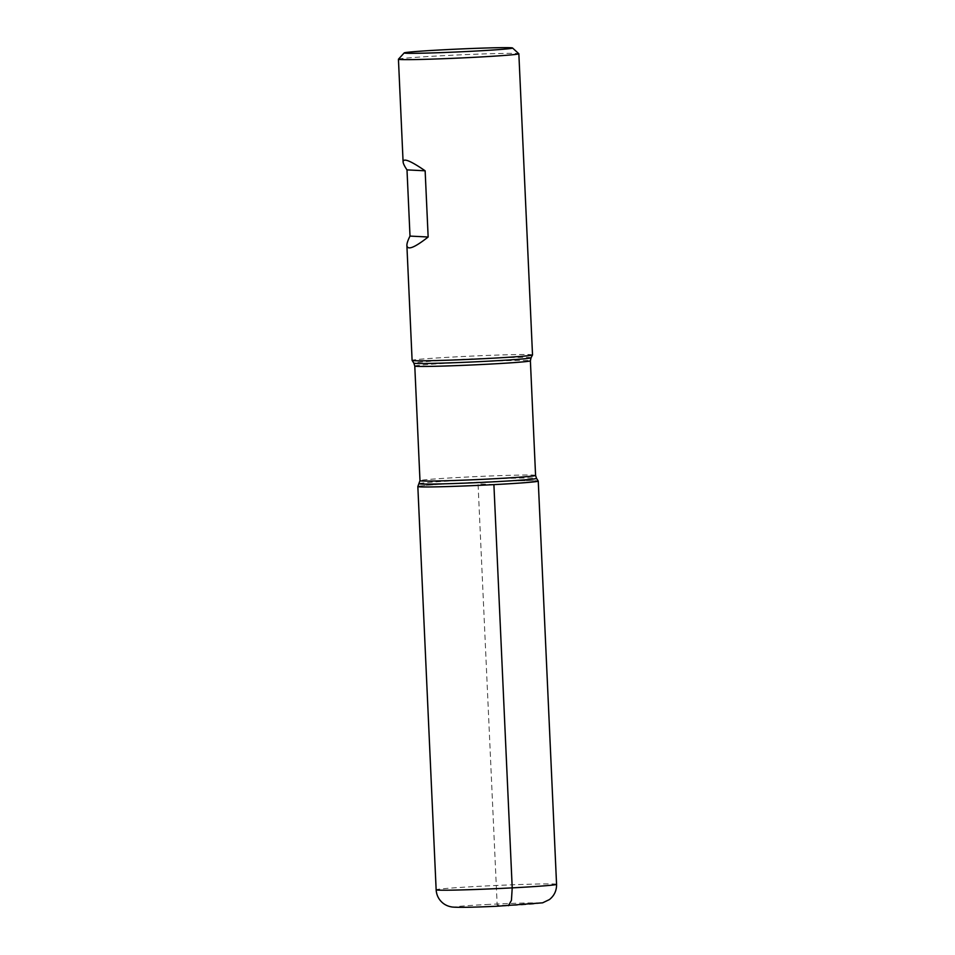 <?xml version="1.0" encoding="UTF-8"?>
<svg xmlns="http://www.w3.org/2000/svg" width="955" height="955" viewBox="0 0 955 955"><rect width="100%" height="100%" fill="white"/><g stroke="black" fill="none" stroke-linecap="round" stroke-linejoin="round"><path stroke-width="0.72" stroke-dasharray="4.78 3.58" d="M532.52 354.914A60.272 1.576 -2.6 0 0 456.466 356.848A60.272 1.576 -2.6 0 0 412.106 360.381M398.45 59.198A60.272 1.576 177.4 0 1 442.786 55.7A60.272 1.576 177.4 0 1 518.828 53.731M417.848 486.525A60.272 1.576 177.4 0 1 477.978 482.239A60.272 1.576 177.4 0 1 538.25 481.057A60.272 1.576 -2.6 0 0 462.196 483.015A60.272 1.576 -2.6 0 0 417.836 486.549M493.902 484.627L478.049 483.815L497.173 905.113L508.394 905.674M531.04 357.791A58.661 1.54 -2.6 0 0 457.015 359.641A58.661 1.54 -2.6 0 0 413.849 363.103M419.317 483.684A58.661 1.54 177.4 0 1 462.483 480.258A58.661 1.54 177.4 0 1 536.519 478.36M535.576 475.411A57.861 1.516 -2.6 0 0 462.566 477.261A57.861 1.516 -2.6 0 0 419.985 480.663M414.78 366.052A57.861 1.516 177.4 0 1 457.361 362.661A57.861 1.516 177.4 0 1 530.383 360.811M486.083 904.552A42.187 1.11 177.4 0 1 537.94 903.549A42.187 1.11 177.4 0 1 467.52 907.25A42.187 1.11 177.4 0 1 486.083 904.552M556.562 884.33A60.272 1.576 -2.6 0 0 480.508 886.252A60.272 1.576 -2.6 0 0 436.149 889.797"/><path stroke-width="1.43" d="M406.89 245.507C407.522 250.461 414.613 247.632 428.15 237.007L425.142 170.802C410.662 160.822 403.32 157.838 403.094 161.849C403.189 163.508 404.49 166.182 406.997 169.883L410.005 236.088C407.857 240.35 406.818 243.489 406.89 245.507L412.106 360.381A60.272 1.576 -2.6 0 0 412.118 360.405A60.272 1.576 -2.6 0 0 472.391 359.223A60.272 1.576 -2.6 0 0 532.52 354.938A60.272 1.576 -2.6 0 0 532.52 354.914L518.851 53.767A60.272 1.576 177.4 0 1 474.492 57.3A60.272 1.576 177.4 0 1 398.438 59.234A60.272 1.576 177.4 0 1 398.45 59.198L404.204 52.907A54.244 1.421 -2.6 0 0 472.641 51.212A54.244 1.421 -2.6 0 0 512.537 47.989A54.244 1.421 -2.6 0 0 458.305 49.063A54.244 1.421 -2.6 0 0 404.204 52.907M512.537 47.989L518.828 53.731A60.272 1.576 177.4 0 1 518.851 53.767M436.149 889.797C436.483 894.99 438.584 899.3 442.475 902.738C445.197 905.077 448.504 906.51 452.407 907.047C458.806 907.596 473.776 907.322 497.316 906.223L542.631 902.821L549.435 899.562C554.294 895.671 556.67 890.585 556.562 884.33A60.272 1.576 -2.6 0 1 496.433 888.639A60.272 1.576 -2.6 0 1 436.149 889.797L417.836 486.549A60.272 1.576 -2.6 0 0 478.121 485.391A60.272 1.576 -2.6 0 0 538.25 481.081A60.272 1.576 177.4 0 1 493.902 484.627A60.272 1.576 177.4 0 1 417.848 486.525L419.985 480.663A57.861 1.516 -2.6 0 0 477.858 479.553A57.861 1.516 -2.6 0 0 535.576 475.411L530.383 360.811A57.861 1.516 177.4 0 1 472.653 364.941A57.861 1.516 177.4 0 1 414.78 366.052L413.849 363.103A58.661 1.54 -2.6 0 0 472.51 361.957A58.661 1.54 -2.6 0 0 531.04 357.791L532.52 354.938M425.142 170.802L406.997 169.883M428.15 237.007L410.005 236.088M508.394 905.674L511.438 900.362L512.214 887.864L493.902 484.627M535.576 475.411L536.519 478.36A58.661 1.54 177.4 0 1 493.353 481.821A58.661 1.54 177.4 0 1 419.317 483.684M403.094 161.849L398.438 59.234M413.849 363.103L412.118 360.405M536.519 478.36L538.25 481.057L556.562 884.33M419.985 480.663L414.78 366.052M530.383 360.811L531.04 357.791"/></g></svg>
